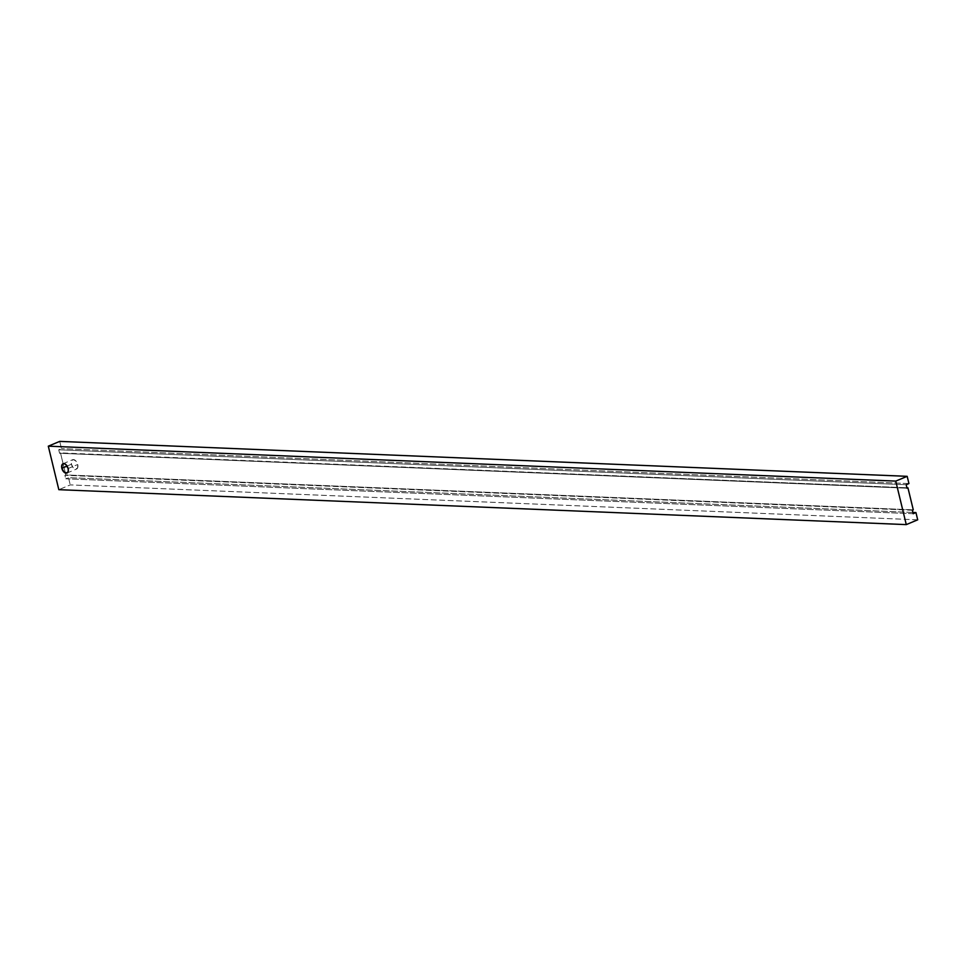 <?xml version="1.0" encoding="UTF-8"?>
<svg xmlns="http://www.w3.org/2000/svg" width="966" height="966" viewBox="0 0 966 966"><rect width="100%" height="100%" fill="white"/><g stroke="black" fill="none" stroke-linecap="round" stroke-linejoin="round"><path stroke-width="0.72" stroke-dasharray="4.83 3.62" d="M71.436 464.248L67.101 466.059L71.436 464.248L73.175 467.677L75.734 469.174L77.63 467.858L77.727 464.513A5.047 2.958 -112.7 0 0 72.631 459.719A5.047 2.958 -112.7 0 0 71.436 464.248A5.047 2.958 -112.7 0 0 76.531 469.041A5.047 2.958 -112.7 0 0 77.727 464.513L75.988 461.084L73.416 459.587L71.532 460.891L71.436 464.248M68.139 468.522L77.727 464.513L68.139 468.522M917.7 519.829L70.24 484.896L58.829 489.677L70.24 484.896L917.7 519.829M912.894 512.451L68.489 477.639L70.24 484.896L68.489 477.639L912.894 512.451M913.208 513.719L65.748 478.786L68.489 477.639L65.748 478.786L913.208 513.719M912.363 510.241L64.903 475.308L65.748 478.786L64.903 475.308L65.821 474.922L913.281 509.855L65.821 474.922L60.484 452.885L906.929 487.782L59.578 453.271L60.484 452.885L65.821 474.922L64.903 475.308L912.363 510.241M907.026 488.204L59.578 453.271L58.733 449.794L906.193 484.715L58.733 449.794L61.474 448.647L58.733 449.794L59.578 453.271L907.026 488.204M908.934 483.568L61.474 448.647L908.934 483.568M59.723 441.39L61.474 448.647L59.723 441.39M63.032 463.74L72.631 459.719M66.944 473.05L76.531 469.041"/><path stroke-width="1.45" d="M61.836 468.269A5.047 2.958 67.3 0 1 63.032 463.74A5.047 2.958 67.3 0 1 68.139 468.522L65.773 464.477L63.828 463.595L62.271 464.332L61.836 468.269L64.203 472.314L67.27 472.881L68.248 471.166L68.139 468.522A5.047 2.958 67.3 0 1 66.944 473.05A5.047 2.958 67.3 0 1 61.836 468.269L67.101 466.059L61.836 468.269M59.723 441.39L48.3 446.171L895.76 481.104L907.171 476.323L59.723 441.39L48.3 446.171L895.76 481.104L906.277 524.61L58.829 489.677L48.3 446.171L58.829 489.677L906.277 524.61L917.7 519.829L915.949 512.572L912.894 512.451L915.949 512.572L913.208 513.719L912.363 510.241L913.281 509.855L912.363 510.241L913.208 513.719L915.949 512.572L917.7 519.829L906.277 524.61L895.76 481.104L907.171 476.323L59.723 441.39M906.929 487.782L907.943 487.818L913.281 509.855L907.943 487.818L907.026 488.204L906.193 484.715L907.026 488.204L907.943 487.818L906.929 487.782M906.193 484.715L908.934 483.568L907.171 476.323L908.934 483.568L906.193 484.715"/></g></svg>

